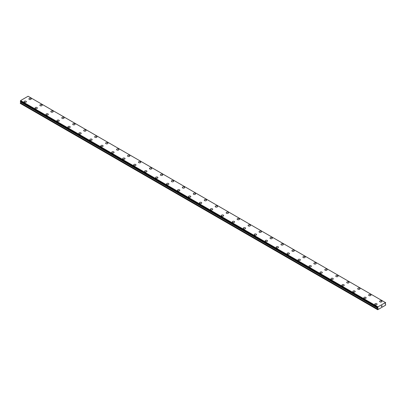 <?xml version="1.0" encoding="UTF-8"?>
<svg xmlns="http://www.w3.org/2000/svg" width="406" height="406" viewBox="0 0 406 406"><rect width="100%" height="100%" fill="white"/><g stroke="black" fill="none" stroke-linecap="round" stroke-linejoin="round"><path stroke-width="0.61" d="M30.876 98.445A1.162 0.67 180 0 1 31.216 98.917A1.162 0.67 180 0 1 30.501 99.536A1.162 0.67 180 0 1 29.232 99.389A1.162 0.67 180 0 1 28.892 98.917A1.162 0.67 180 0 1 29.613 98.298A1.162 0.67 180 0 1 30.876 98.445M28.892 98.917A1.162 0.67 180 0 1 29.608 98.293A1.162 0.67 180 0 1 30.876 98.44A1.162 0.67 180 0 1 31.216 98.917M39.854 105.245A1.162 0.67 180 0 1 40.57 104.626A1.162 0.67 180 0 1 41.838 104.768A1.162 0.67 180 0 1 42.178 105.245M41.838 104.768A1.162 0.67 180 0 1 42.178 105.24A1.162 0.67 180 0 1 41.458 105.864A1.162 0.67 180 0 1 40.194 105.717A1.162 0.67 180 0 1 39.854 105.24A1.162 0.67 180 0 1 40.57 104.621A1.162 0.67 180 0 1 41.838 104.768M50.811 111.569A1.162 0.67 180 0 1 51.526 110.95A1.162 0.67 180 0 1 52.795 111.097A1.162 0.67 180 0 1 53.135 111.574A1.162 0.67 180 0 1 52.42 112.188A1.162 0.67 180 0 1 51.151 112.046A1.162 0.67 180 0 1 50.811 111.569A1.162 0.67 180 0 1 51.532 110.955A1.162 0.67 180 0 1 52.795 111.097A1.162 0.67 180 0 1 53.135 111.569M61.773 117.897A1.162 0.67 180 0 1 62.488 117.278A1.162 0.67 180 0 1 63.757 117.425A1.162 0.67 180 0 1 64.097 117.897A1.162 0.67 180 0 1 63.377 118.516A1.162 0.67 180 0 1 62.113 118.374A1.162 0.67 180 0 1 61.773 117.897A1.162 0.67 180 0 1 62.488 117.278A1.162 0.67 180 0 1 63.757 117.425A1.162 0.67 180 0 1 64.097 117.897M72.73 124.226A1.162 0.67 180 0 1 73.45 123.607A1.162 0.67 180 0 1 74.714 123.749A1.162 0.67 180 0 1 75.054 124.226A1.162 0.67 180 0 1 74.339 124.845A1.162 0.67 180 0 1 73.07 124.698A1.162 0.67 180 0 1 72.73 124.226A1.162 0.67 180 0 1 73.45 123.607A1.162 0.67 180 0 1 74.714 123.754A1.162 0.67 180 0 1 75.054 124.226M83.692 130.554A1.162 0.67 180 0 1 84.407 129.935A1.162 0.67 180 0 1 85.676 130.077A1.162 0.67 180 0 1 86.016 130.554A1.162 0.67 180 0 1 85.301 131.174A1.162 0.67 180 0 1 84.032 131.026A1.162 0.67 180 0 1 83.692 130.554A1.162 0.67 180 0 1 84.407 129.935A1.162 0.67 180 0 1 85.676 130.082A1.162 0.67 180 0 1 86.016 130.554M94.649 136.883A1.162 0.67 180 0 1 95.369 136.259A1.162 0.67 180 0 1 96.633 136.406A1.162 0.67 180 0 1 96.973 136.883A1.162 0.67 180 0 1 96.258 137.502A1.162 0.67 180 0 1 94.989 137.355A1.162 0.67 180 0 1 94.649 136.883A1.162 0.67 180 0 1 95.369 136.264A1.162 0.67 180 0 1 96.633 136.411A1.162 0.67 180 0 1 96.973 136.883M105.611 143.206A1.162 0.67 180 0 1 106.326 142.587A1.162 0.67 180 0 1 107.595 142.734A1.162 0.67 180 0 1 107.935 143.211A1.162 0.67 180 0 1 107.22 143.831A1.162 0.67 180 0 1 105.951 143.683A1.162 0.67 180 0 1 105.611 143.206A1.162 0.67 180 0 1 106.331 142.592A1.162 0.67 180 0 1 107.595 142.734A1.162 0.67 180 0 1 107.935 143.206M116.573 149.535A1.162 0.67 180 0 1 117.288 148.916A1.162 0.67 180 0 1 118.557 149.063A1.162 0.67 180 0 1 118.897 149.535A1.162 0.67 180 0 1 118.176 150.154A1.162 0.67 180 0 1 116.913 150.012A1.162 0.67 180 0 1 116.573 149.535A1.162 0.67 180 0 1 117.288 148.916A1.162 0.67 180 0 1 118.557 149.063A1.162 0.67 180 0 1 118.897 149.535M127.53 155.863A1.162 0.67 180 0 1 128.245 155.244A1.162 0.67 180 0 1 129.514 155.386A1.162 0.67 180 0 1 129.854 155.863A1.162 0.67 180 0 1 129.138 156.483A1.162 0.67 180 0 1 127.87 156.335A1.162 0.67 180 0 1 127.53 155.863A1.162 0.67 180 0 1 128.25 155.244A1.162 0.67 180 0 1 129.514 155.391A1.162 0.67 180 0 1 129.854 155.863M138.492 162.192A1.162 0.67 180 0 1 139.207 161.573A1.162 0.67 180 0 1 140.476 161.715A1.162 0.67 180 0 1 140.816 162.192A1.162 0.67 180 0 1 140.095 162.811A1.162 0.67 180 0 1 138.832 162.664A1.162 0.67 180 0 1 138.492 162.192A1.162 0.67 180 0 1 139.207 161.573A1.162 0.67 180 0 1 140.476 161.72A1.162 0.67 180 0 1 140.816 162.192M151.433 168.048A1.162 0.67 180 0 1 151.773 168.52A1.162 0.67 180 0 1 151.057 169.14A1.162 0.67 180 0 1 149.789 168.992A1.162 0.67 180 0 1 149.449 168.52A1.162 0.67 180 0 1 150.169 167.901A1.162 0.67 180 0 1 151.433 168.048M149.449 168.52A1.162 0.67 180 0 1 150.169 167.896A1.162 0.67 180 0 1 151.433 168.043A1.162 0.67 180 0 1 151.773 168.52M160.411 174.849A1.162 0.67 180 0 1 161.126 174.23A1.162 0.67 180 0 1 162.395 174.372A1.162 0.67 180 0 1 162.735 174.849M162.395 174.372A1.162 0.67 180 0 1 162.735 174.844A1.162 0.67 180 0 1 162.014 175.468A1.162 0.67 180 0 1 160.751 175.321A1.162 0.67 180 0 1 160.411 174.844A1.162 0.67 180 0 1 161.126 174.225A1.162 0.67 180 0 1 162.395 174.372M171.368 181.172A1.162 0.67 180 0 1 172.088 180.553A1.162 0.67 180 0 1 173.352 180.7A1.162 0.67 180 0 1 173.692 181.172A1.162 0.67 180 0 1 172.976 181.792A1.162 0.67 180 0 1 171.708 181.649A1.162 0.67 180 0 1 171.368 181.172A1.162 0.67 180 0 1 172.088 180.558A1.162 0.67 180 0 1 173.352 180.7A1.162 0.67 180 0 1 173.692 181.172M182.33 187.501A1.162 0.67 180 0 1 183.045 186.882A1.162 0.67 180 0 1 184.314 187.029A1.162 0.67 180 0 1 184.654 187.501A1.162 0.67 180 0 1 183.938 188.12A1.162 0.67 180 0 1 182.67 187.978A1.162 0.67 180 0 1 182.33 187.501A1.162 0.67 180 0 1 183.05 186.882A1.162 0.67 180 0 1 184.314 187.029A1.162 0.67 180 0 1 184.654 187.501M193.286 193.829A1.162 0.67 180 0 1 194.007 193.21A1.162 0.67 180 0 1 195.276 193.352A1.162 0.67 180 0 1 195.616 193.829A1.162 0.67 180 0 1 194.895 194.449A1.162 0.67 180 0 1 193.632 194.301A1.162 0.67 180 0 1 193.286 193.829A1.162 0.67 180 0 1 194.007 193.21A1.162 0.67 180 0 1 195.276 193.357A1.162 0.67 180 0 1 195.616 193.829M204.248 200.158A1.162 0.67 180 0 1 204.964 199.539A1.162 0.67 180 0 1 206.233 199.681A1.162 0.67 180 0 1 206.573 200.158A1.162 0.67 180 0 1 205.857 200.777A1.162 0.67 180 0 1 204.588 200.63A1.162 0.67 180 0 1 204.248 200.158A1.162 0.67 180 0 1 204.969 199.539A1.162 0.67 180 0 1 206.233 199.686A1.162 0.67 180 0 1 206.573 200.158M215.21 206.487A1.162 0.67 180 0 1 215.926 205.862A1.162 0.67 180 0 1 217.195 206.009A1.162 0.67 180 0 1 217.535 206.487A1.162 0.67 180 0 1 216.814 207.106A1.162 0.67 180 0 1 215.55 206.958A1.162 0.67 180 0 1 215.21 206.487A1.162 0.67 180 0 1 215.926 205.867A1.162 0.67 180 0 1 217.195 206.009A1.162 0.67 180 0 1 217.535 206.487M226.167 212.81A1.162 0.67 180 0 1 226.888 212.191A1.162 0.67 180 0 1 228.152 212.338A1.162 0.67 180 0 1 228.492 212.815A1.162 0.67 180 0 1 227.776 213.434A1.162 0.67 180 0 1 226.507 213.287A1.162 0.67 180 0 1 226.167 212.81A1.162 0.67 180 0 1 226.888 212.196A1.162 0.67 180 0 1 228.152 212.338A1.162 0.67 180 0 1 228.492 212.81M237.129 219.138A1.162 0.67 180 0 1 237.845 218.519A1.162 0.67 180 0 1 239.114 218.667A1.162 0.67 180 0 1 239.454 219.138A1.162 0.67 180 0 1 238.733 219.758A1.162 0.67 180 0 1 237.469 219.616A1.162 0.67 180 0 1 237.129 219.138A1.162 0.67 180 0 1 237.845 218.519A1.162 0.67 180 0 1 239.114 218.667A1.162 0.67 180 0 1 239.454 219.138M248.086 225.467A1.162 0.67 180 0 1 248.807 224.848A1.162 0.67 180 0 1 250.071 224.99A1.162 0.67 180 0 1 250.411 225.467A1.162 0.67 180 0 1 249.695 226.086A1.162 0.67 180 0 1 248.426 225.939A1.162 0.67 180 0 1 248.086 225.467A1.162 0.67 180 0 1 248.807 224.848A1.162 0.67 180 0 1 250.071 224.995A1.162 0.67 180 0 1 250.411 225.467M259.048 231.796A1.162 0.67 180 0 1 259.764 231.176A1.162 0.67 180 0 1 261.033 231.318A1.162 0.67 180 0 1 261.373 231.796A1.162 0.67 180 0 1 260.657 232.415A1.162 0.67 180 0 1 259.388 232.268A1.162 0.67 180 0 1 259.048 231.796A1.162 0.67 180 0 1 259.764 231.176A1.162 0.67 180 0 1 261.033 231.324A1.162 0.67 180 0 1 261.373 231.796M271.99 237.652A1.162 0.67 180 0 1 272.335 238.124A1.162 0.67 180 0 1 271.614 238.743A1.162 0.67 180 0 1 270.35 238.596A1.162 0.67 180 0 1 270.005 238.124A1.162 0.67 180 0 1 270.726 237.505A1.162 0.67 180 0 1 271.99 237.652M270.005 238.124A1.162 0.67 180 0 1 270.726 237.5A1.162 0.67 180 0 1 271.99 237.647A1.162 0.67 180 0 1 272.335 238.124M280.967 244.453A1.162 0.67 180 0 1 281.688 243.833A1.162 0.67 180 0 1 282.952 243.976A1.162 0.67 180 0 1 283.292 244.453M282.952 243.976A1.162 0.67 180 0 1 283.292 244.448A1.162 0.67 180 0 1 282.576 245.072A1.162 0.67 180 0 1 281.307 244.925A1.162 0.67 180 0 1 280.967 244.448A1.162 0.67 180 0 1 281.683 243.828A1.162 0.67 180 0 1 282.952 243.976M291.929 250.776A1.162 0.67 180 0 1 292.645 250.157A1.162 0.67 180 0 1 293.914 250.304A1.162 0.67 180 0 1 294.254 250.776A1.162 0.67 180 0 1 293.533 251.395A1.162 0.67 180 0 1 292.269 251.253A1.162 0.67 180 0 1 291.929 250.776A1.162 0.67 180 0 1 292.645 250.157A1.162 0.67 180 0 1 293.914 250.304A1.162 0.67 180 0 1 294.254 250.776M302.886 257.105A1.162 0.67 180 0 1 303.607 256.485A1.162 0.67 180 0 1 304.87 256.633A1.162 0.67 180 0 1 305.21 257.105A1.162 0.67 180 0 1 304.495 257.724A1.162 0.67 180 0 1 303.226 257.582A1.162 0.67 180 0 1 302.886 257.105A1.162 0.67 180 0 1 303.607 256.485A1.162 0.67 180 0 1 304.87 256.633A1.162 0.67 180 0 1 305.21 257.105M313.848 263.433A1.162 0.67 180 0 1 314.564 262.814A1.162 0.67 180 0 1 315.832 262.956A1.162 0.67 180 0 1 316.172 263.433A1.162 0.67 180 0 1 315.452 264.052A1.162 0.67 180 0 1 314.188 263.905A1.162 0.67 180 0 1 313.848 263.433A1.162 0.67 180 0 1 314.564 262.814A1.162 0.67 180 0 1 315.832 262.961A1.162 0.67 180 0 1 316.172 263.433M324.805 269.762A1.162 0.67 180 0 1 325.526 269.137A1.162 0.67 180 0 1 326.789 269.285A1.162 0.67 180 0 1 327.129 269.762A1.162 0.67 180 0 1 326.414 270.381A1.162 0.67 180 0 1 325.145 270.234A1.162 0.67 180 0 1 324.805 269.762A1.162 0.67 180 0 1 325.526 269.142A1.162 0.67 180 0 1 326.789 269.29A1.162 0.67 180 0 1 327.129 269.762M335.767 276.085A1.162 0.67 180 0 1 336.483 275.466A1.162 0.67 180 0 1 337.751 275.613A1.162 0.67 180 0 1 338.091 276.09A1.162 0.67 180 0 1 337.376 276.709A1.162 0.67 180 0 1 336.107 276.562A1.162 0.67 180 0 1 335.767 276.085A1.162 0.67 180 0 1 336.483 275.471A1.162 0.67 180 0 1 337.751 275.613A1.162 0.67 180 0 1 338.091 276.085M346.724 282.414A1.162 0.67 180 0 1 347.445 281.794A1.162 0.67 180 0 1 348.708 281.942A1.162 0.67 180 0 1 349.053 282.419A1.162 0.67 180 0 1 348.333 283.033A1.162 0.67 180 0 1 347.069 282.891A1.162 0.67 180 0 1 346.724 282.414A1.162 0.67 180 0 1 347.445 281.8A1.162 0.67 180 0 1 348.708 281.942A1.162 0.67 180 0 1 349.053 282.414M357.686 288.742A1.162 0.67 180 0 1 358.402 288.123A1.162 0.67 180 0 1 359.67 288.27A1.162 0.67 180 0 1 360.01 288.742A1.162 0.67 180 0 1 359.295 289.361A1.162 0.67 180 0 1 358.026 289.219A1.162 0.67 180 0 1 357.686 288.742A1.162 0.67 180 0 1 358.407 288.123A1.162 0.67 180 0 1 359.67 288.27A1.162 0.67 180 0 1 360.01 288.742M368.648 295.071A1.162 0.67 180 0 1 369.364 294.452A1.162 0.67 180 0 1 370.632 294.594A1.162 0.67 180 0 1 370.972 295.071A1.162 0.67 180 0 1 370.252 295.69A1.162 0.67 180 0 1 368.988 295.543A1.162 0.67 180 0 1 368.648 295.071A1.162 0.67 180 0 1 369.364 294.452A1.162 0.67 180 0 1 370.632 294.599A1.162 0.67 180 0 1 370.972 295.071M379.605 301.399A1.162 0.67 180 0 1 380.326 300.78A1.162 0.67 180 0 1 381.589 300.922A1.162 0.67 180 0 1 381.929 301.399A1.162 0.67 180 0 1 381.214 302.018A1.162 0.67 180 0 1 379.945 301.871A1.162 0.67 180 0 1 379.605 301.399A1.162 0.67 180 0 1 380.326 300.78A1.162 0.67 180 0 1 381.589 300.927A1.162 0.67 180 0 1 381.929 301.399M24.071 101.698A1.162 0.67 180 0 1 24.786 101.079A1.162 0.67 180 0 1 26.055 101.226A1.162 0.67 180 0 1 26.395 101.698A1.162 0.67 180 0 1 25.674 102.317A1.162 0.67 180 0 1 24.411 102.175A1.162 0.67 180 0 1 24.071 101.698A1.162 0.67 180 0 1 24.786 101.084A1.162 0.67 180 0 1 26.055 101.226A1.162 0.67 180 0 1 26.395 101.698M35.028 108.026A1.162 0.67 180 0 1 35.748 107.407A1.162 0.67 180 0 1 37.012 107.554A1.162 0.67 180 0 1 37.352 108.026A1.162 0.67 180 0 1 36.636 108.646A1.162 0.67 180 0 1 35.368 108.503A1.162 0.67 180 0 1 35.028 108.026A1.162 0.67 180 0 1 35.748 107.407A1.162 0.67 180 0 1 37.012 107.554A1.162 0.67 180 0 1 37.352 108.026M45.99 114.355A1.162 0.67 180 0 1 46.705 113.736A1.162 0.67 180 0 1 47.974 113.878A1.162 0.67 180 0 1 48.314 114.355A1.162 0.67 180 0 1 47.598 114.974A1.162 0.67 180 0 1 46.33 114.827A1.162 0.67 180 0 1 45.99 114.355A1.162 0.67 180 0 1 46.705 113.736A1.162 0.67 180 0 1 47.974 113.883A1.162 0.67 180 0 1 48.314 114.355M56.947 120.683A1.162 0.67 180 0 1 57.667 120.064A1.162 0.67 180 0 1 58.931 120.206A1.162 0.67 180 0 1 59.276 120.683A1.162 0.67 180 0 1 58.555 121.303A1.162 0.67 180 0 1 57.292 121.155A1.162 0.67 180 0 1 56.947 120.683A1.162 0.67 180 0 1 57.667 120.064A1.162 0.67 180 0 1 58.931 120.212A1.162 0.67 180 0 1 59.276 120.683M67.909 127.012A1.162 0.67 180 0 1 68.624 126.388A1.162 0.67 180 0 1 69.893 126.535A1.162 0.67 180 0 1 70.233 127.012A1.162 0.67 180 0 1 69.517 127.631A1.162 0.67 180 0 1 68.249 127.484A1.162 0.67 180 0 1 67.909 127.012A1.162 0.67 180 0 1 68.629 126.393A1.162 0.67 180 0 1 69.893 126.535A1.162 0.67 180 0 1 70.233 127.012M78.871 133.335A1.162 0.67 180 0 1 79.586 132.716A1.162 0.67 180 0 1 80.855 132.863A1.162 0.67 180 0 1 81.195 133.341A1.162 0.67 180 0 1 80.474 133.96A1.162 0.67 180 0 1 79.211 133.813A1.162 0.67 180 0 1 78.871 133.335A1.162 0.67 180 0 1 79.586 132.721A1.162 0.67 180 0 1 80.855 132.863A1.162 0.67 180 0 1 81.195 133.335M89.827 139.664A1.162 0.67 180 0 1 90.548 139.045A1.162 0.67 180 0 1 91.812 139.192A1.162 0.67 180 0 1 92.152 139.664A1.162 0.67 180 0 1 91.436 140.283A1.162 0.67 180 0 1 90.168 140.141A1.162 0.67 180 0 1 89.827 139.664A1.162 0.67 180 0 1 90.548 139.045A1.162 0.67 180 0 1 91.812 139.192A1.162 0.67 180 0 1 92.152 139.664M100.789 145.993A1.162 0.67 180 0 1 101.505 145.373A1.162 0.67 180 0 1 102.774 145.515A1.162 0.67 180 0 1 103.114 145.993A1.162 0.67 180 0 1 102.393 146.612A1.162 0.67 180 0 1 101.13 146.464A1.162 0.67 180 0 1 100.789 145.993A1.162 0.67 180 0 1 101.505 145.373A1.162 0.67 180 0 1 102.774 145.521A1.162 0.67 180 0 1 103.114 145.993M111.746 152.321A1.162 0.67 180 0 1 112.467 151.702A1.162 0.67 180 0 1 113.731 151.844A1.162 0.67 180 0 1 114.071 152.321A1.162 0.67 180 0 1 113.355 152.94A1.162 0.67 180 0 1 112.086 152.793A1.162 0.67 180 0 1 111.746 152.321A1.162 0.67 180 0 1 112.467 151.702A1.162 0.67 180 0 1 113.731 151.849A1.162 0.67 180 0 1 114.071 152.321M124.693 158.178A1.162 0.67 180 0 1 125.033 158.65A1.162 0.67 180 0 1 124.317 159.269A1.162 0.67 180 0 1 123.048 159.122A1.162 0.67 180 0 1 122.708 158.65A1.162 0.67 180 0 1 123.424 158.03A1.162 0.67 180 0 1 124.693 158.178M122.708 158.65A1.162 0.67 180 0 1 123.424 158.025A1.162 0.67 180 0 1 124.693 158.173A1.162 0.67 180 0 1 125.033 158.65M133.665 164.978A1.162 0.67 180 0 1 134.386 164.359A1.162 0.67 180 0 1 135.65 164.501A1.162 0.67 180 0 1 135.995 164.978M135.65 164.501A1.162 0.67 180 0 1 135.995 164.973A1.162 0.67 180 0 1 135.274 165.597A1.162 0.67 180 0 1 134.01 165.45A1.162 0.67 180 0 1 133.665 164.973A1.162 0.67 180 0 1 134.386 164.354A1.162 0.67 180 0 1 135.65 164.501M144.627 171.302A1.162 0.67 180 0 1 145.343 170.682A1.162 0.67 180 0 1 146.612 170.83A1.162 0.67 180 0 1 146.952 171.302A1.162 0.67 180 0 1 146.236 171.921A1.162 0.67 180 0 1 144.967 171.779A1.162 0.67 180 0 1 144.627 171.302A1.162 0.67 180 0 1 145.348 170.682A1.162 0.67 180 0 1 146.612 170.83A1.162 0.67 180 0 1 146.952 171.302M155.589 177.63A1.162 0.67 180 0 1 156.305 177.011A1.162 0.67 180 0 1 157.574 177.158A1.162 0.67 180 0 1 157.914 177.63A1.162 0.67 180 0 1 157.193 178.249A1.162 0.67 180 0 1 155.929 178.107A1.162 0.67 180 0 1 155.589 177.63A1.162 0.67 180 0 1 156.305 177.011A1.162 0.67 180 0 1 157.574 177.158A1.162 0.67 180 0 1 157.914 177.63M166.546 183.959A1.162 0.67 180 0 1 167.267 183.339A1.162 0.67 180 0 1 168.531 183.482A1.162 0.67 180 0 1 168.871 183.959A1.162 0.67 180 0 1 168.155 184.578A1.162 0.67 180 0 1 166.886 184.431A1.162 0.67 180 0 1 166.546 183.959A1.162 0.67 180 0 1 167.267 183.339A1.162 0.67 180 0 1 168.531 183.487A1.162 0.67 180 0 1 168.871 183.959M177.508 190.287A1.162 0.67 180 0 1 178.224 189.663A1.162 0.67 180 0 1 179.493 189.81A1.162 0.67 180 0 1 179.833 190.287A1.162 0.67 180 0 1 179.112 190.906A1.162 0.67 180 0 1 177.848 190.759A1.162 0.67 180 0 1 177.508 190.287A1.162 0.67 180 0 1 178.224 189.668A1.162 0.67 180 0 1 179.493 189.815A1.162 0.67 180 0 1 179.833 190.287M188.465 196.611A1.162 0.67 180 0 1 189.186 195.991A1.162 0.67 180 0 1 190.45 196.139A1.162 0.67 180 0 1 190.79 196.616A1.162 0.67 180 0 1 190.074 197.235A1.162 0.67 180 0 1 188.805 197.088A1.162 0.67 180 0 1 188.465 196.611A1.162 0.67 180 0 1 189.186 195.996A1.162 0.67 180 0 1 190.45 196.139A1.162 0.67 180 0 1 190.79 196.611M199.427 202.939A1.162 0.67 180 0 1 200.143 202.32A1.162 0.67 180 0 1 201.412 202.467A1.162 0.67 180 0 1 201.752 202.944A1.162 0.67 180 0 1 201.036 203.558A1.162 0.67 180 0 1 199.767 203.416A1.162 0.67 180 0 1 199.427 202.939A1.162 0.67 180 0 1 200.143 202.325A1.162 0.67 180 0 1 201.412 202.467A1.162 0.67 180 0 1 201.752 202.939M210.384 209.268A1.162 0.67 180 0 1 211.105 208.648A1.162 0.67 180 0 1 212.368 208.796A1.162 0.67 180 0 1 212.714 209.268A1.162 0.67 180 0 1 211.993 209.887A1.162 0.67 180 0 1 210.724 209.745A1.162 0.67 180 0 1 210.384 209.268A1.162 0.67 180 0 1 211.105 208.648A1.162 0.67 180 0 1 212.368 208.796A1.162 0.67 180 0 1 212.714 209.268M221.346 215.596A1.162 0.67 180 0 1 222.062 214.977A1.162 0.67 180 0 1 223.33 215.119A1.162 0.67 180 0 1 223.67 215.596A1.162 0.67 180 0 1 222.955 216.215A1.162 0.67 180 0 1 221.686 216.068A1.162 0.67 180 0 1 221.346 215.596A1.162 0.67 180 0 1 222.067 214.977A1.162 0.67 180 0 1 223.33 215.124A1.162 0.67 180 0 1 223.67 215.596M232.308 221.925A1.162 0.67 180 0 1 233.024 221.306A1.162 0.67 180 0 1 234.292 221.448A1.162 0.67 180 0 1 234.632 221.925A1.162 0.67 180 0 1 233.912 222.544A1.162 0.67 180 0 1 232.648 222.397A1.162 0.67 180 0 1 232.308 221.925A1.162 0.67 180 0 1 233.024 221.306A1.162 0.67 180 0 1 234.292 221.453A1.162 0.67 180 0 1 234.632 221.925M245.249 227.781A1.162 0.67 180 0 1 245.589 228.253A1.162 0.67 180 0 1 244.874 228.872A1.162 0.67 180 0 1 243.605 228.725A1.162 0.67 180 0 1 243.265 228.253A1.162 0.67 180 0 1 243.986 227.634A1.162 0.67 180 0 1 245.249 227.781M243.265 228.253A1.162 0.67 180 0 1 243.986 227.629A1.162 0.67 180 0 1 245.249 227.776A1.162 0.67 180 0 1 245.589 228.253M254.227 234.582A1.162 0.67 180 0 1 254.943 233.963A1.162 0.67 180 0 1 256.211 234.105A1.162 0.67 180 0 1 256.551 234.582M256.211 234.105A1.162 0.67 180 0 1 256.551 234.577A1.162 0.67 180 0 1 255.831 235.201A1.162 0.67 180 0 1 254.567 235.054A1.162 0.67 180 0 1 254.227 234.577A1.162 0.67 180 0 1 254.943 233.957A1.162 0.67 180 0 1 256.211 234.105M265.184 240.905A1.162 0.67 180 0 1 265.905 240.286A1.162 0.67 180 0 1 267.168 240.433A1.162 0.67 180 0 1 267.508 240.905A1.162 0.67 180 0 1 266.793 241.524A1.162 0.67 180 0 1 265.524 241.382A1.162 0.67 180 0 1 265.184 240.905A1.162 0.67 180 0 1 265.905 240.286A1.162 0.67 180 0 1 267.168 240.433A1.162 0.67 180 0 1 267.508 240.905M278.13 246.762A1.162 0.67 180 0 1 278.47 247.234A1.162 0.67 180 0 1 277.755 247.853A1.162 0.67 180 0 1 276.486 247.711A1.162 0.67 180 0 1 276.146 247.234A1.162 0.67 180 0 1 276.862 246.615A1.162 0.67 180 0 1 278.13 246.762M276.146 247.234A1.162 0.67 180 0 1 276.862 246.615A1.162 0.67 180 0 1 278.13 246.757A1.162 0.67 180 0 1 278.47 247.234M287.103 253.562A1.162 0.67 180 0 1 287.824 252.943A1.162 0.67 180 0 1 289.087 253.085A1.162 0.67 180 0 1 289.427 253.562A1.162 0.67 180 0 1 288.712 254.181A1.162 0.67 180 0 1 287.443 254.034A1.162 0.67 180 0 1 287.103 253.562A1.162 0.67 180 0 1 287.824 252.943A1.162 0.67 180 0 1 289.087 253.09A1.162 0.67 180 0 1 289.427 253.562M298.065 259.891A1.162 0.67 180 0 1 298.78 259.267A1.162 0.67 180 0 1 300.049 259.414A1.162 0.67 180 0 1 300.389 259.891A1.162 0.67 180 0 1 299.674 260.51A1.162 0.67 180 0 1 298.405 260.363A1.162 0.67 180 0 1 298.065 259.891A1.162 0.67 180 0 1 298.786 259.272A1.162 0.67 180 0 1 300.049 259.419A1.162 0.67 180 0 1 300.389 259.891M309.027 266.214A1.162 0.67 180 0 1 309.742 265.595A1.162 0.67 180 0 1 311.011 265.742A1.162 0.67 180 0 1 311.351 266.219A1.162 0.67 180 0 1 310.631 266.838A1.162 0.67 180 0 1 309.367 266.691A1.162 0.67 180 0 1 309.027 266.214A1.162 0.67 180 0 1 309.742 265.6A1.162 0.67 180 0 1 311.011 265.742A1.162 0.67 180 0 1 311.351 266.214M319.984 272.543A1.162 0.67 180 0 1 320.699 271.924A1.162 0.67 180 0 1 321.968 272.071A1.162 0.67 180 0 1 322.308 272.548A1.162 0.67 180 0 1 321.593 273.162A1.162 0.67 180 0 1 320.324 273.02A1.162 0.67 180 0 1 319.984 272.543A1.162 0.67 180 0 1 320.704 271.929A1.162 0.67 180 0 1 321.968 272.071A1.162 0.67 180 0 1 322.308 272.543M330.946 278.871A1.162 0.67 180 0 1 331.661 278.252A1.162 0.67 180 0 1 332.93 278.399A1.162 0.67 180 0 1 333.27 278.871A1.162 0.67 180 0 1 332.55 279.49A1.162 0.67 180 0 1 331.286 279.348A1.162 0.67 180 0 1 330.946 278.871A1.162 0.67 180 0 1 331.661 278.252A1.162 0.67 180 0 1 332.93 278.399A1.162 0.67 180 0 1 333.27 278.871M341.903 285.2A1.162 0.67 180 0 1 342.623 284.581A1.162 0.67 180 0 1 343.887 284.723A1.162 0.67 180 0 1 344.227 285.2A1.162 0.67 180 0 1 343.512 285.819A1.162 0.67 180 0 1 342.243 285.672A1.162 0.67 180 0 1 341.903 285.2A1.162 0.67 180 0 1 342.623 284.581A1.162 0.67 180 0 1 343.887 284.728A1.162 0.67 180 0 1 344.227 285.2M352.865 291.528A1.162 0.67 180 0 1 353.58 290.909A1.162 0.67 180 0 1 354.849 291.051A1.162 0.67 180 0 1 355.189 291.528A1.162 0.67 180 0 1 354.474 292.147A1.162 0.67 180 0 1 353.205 292A1.162 0.67 180 0 1 352.865 291.528A1.162 0.67 180 0 1 353.58 290.909A1.162 0.67 180 0 1 354.849 291.056A1.162 0.67 180 0 1 355.189 291.528M365.806 297.385A1.162 0.67 180 0 1 366.146 297.857A1.162 0.67 180 0 1 365.43 298.476A1.162 0.67 180 0 1 364.162 298.329A1.162 0.67 180 0 1 363.822 297.857A1.162 0.67 180 0 1 364.542 297.238A1.162 0.67 180 0 1 365.806 297.385M363.822 297.857A1.162 0.67 180 0 1 364.542 297.233A1.162 0.67 180 0 1 365.806 297.38A1.162 0.67 180 0 1 366.146 297.857M374.784 304.185A1.162 0.67 180 0 1 375.504 303.566A1.162 0.67 180 0 1 376.768 303.708A1.162 0.67 180 0 1 377.108 304.185M376.768 303.708A1.162 0.67 180 0 1 377.108 304.18A1.162 0.67 180 0 1 376.392 304.804A1.162 0.67 180 0 1 375.124 304.657A1.162 0.67 180 0 1 374.784 304.18A1.162 0.67 180 0 1 375.499 303.561A1.162 0.67 180 0 1 376.768 303.708M381.29 306.555L381.564 305.855M381.752 305.885L382.005 305.652M381.939 305.951L381.792 306.231L381.939 305.951M381.792 306.231L382.051 306.083L381.792 306.231M381.726 306.307L381.995 305.713M385.467 302.597L377.905 306.85L377.59 307.626L378.093 308.154L377.702 309.753L385.588 305.195L385.7 304.5L385.198 303.972L385.68 302.719M20.762 101.667L20.3 103.408L377.59 309.687M20.523 101.505L377.819 307.809L20.523 101.505M385.385 302.531L28.095 96.247L20.615 100.566L20.32 101.388L377.59 307.647M377.905 306.85L20.615 100.566M377.844 306.956L20.554 100.673M377.824 307.007L20.533 100.724M377.641 307.342L20.351 101.064M377.59 307.443L20.3 101.165M377.59 307.626L20.3 101.348M378.093 308.073L20.802 101.794M378.093 308.154L20.802 101.87M378.032 308.367L20.742 102.089M377.621 309.073L20.33 102.794M377.59 309.184L20.3 102.906M377.61 307.667L20.32 101.388M377.829 307.819L20.539 101.541"/></g></svg>
